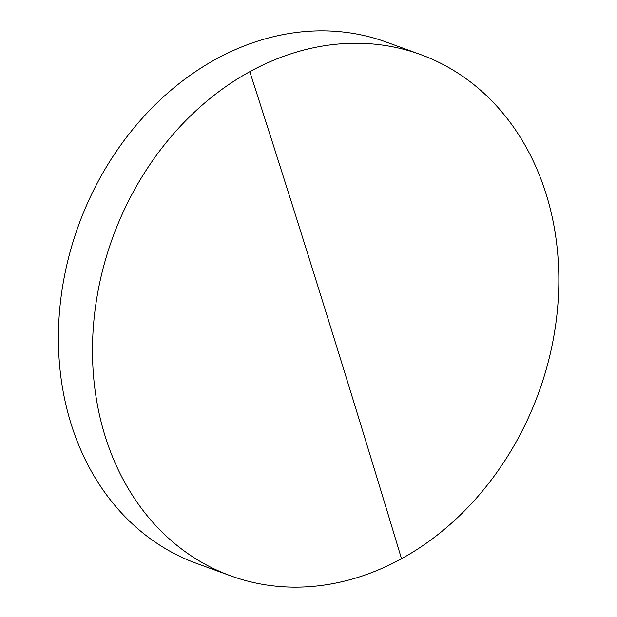 <?xml version="1.0" encoding="UTF-8"?>
<svg xmlns="http://www.w3.org/2000/svg" width="617" height="617" viewBox="0 0 617 617"><rect width="100%" height="100%" fill="white"/><g stroke="black" fill="none" stroke-linecap="round" stroke-linejoin="round"><path stroke-width="0.93" d="M105.16 436.258A277.395 226.67 110 0 0 230.75 575.862A277.395 226.67 110 0 0 401.505 558.732A277.395 226.67 110 0 0 546.161 194.162A277.395 226.67 110 0 0 420.57 54.551A277.395 226.67 110 0 0 249.808 71.68A277.395 226.67 110 0 0 105.16 436.258M420.57 54.551L386.489 42.141A277.395 226.67 110 0 0 134.097 127.742A277.395 226.67 110 0 0 71.078 423.848A277.395 226.67 110 0 0 196.676 563.452L230.75 575.862M401.505 558.732A14728.276 6209.087 -118.8 0 0 249.808 71.68"/></g></svg>
